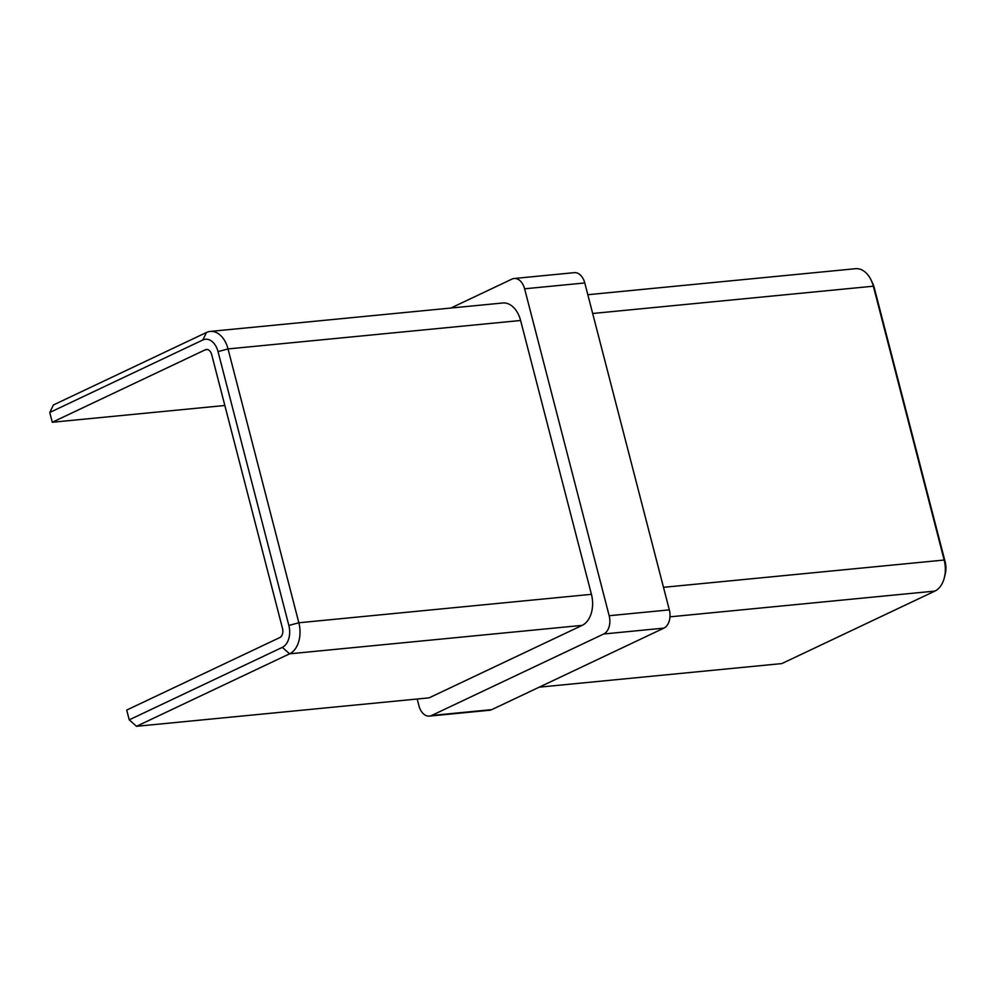 <?xml version="1.0" encoding="UTF-8"?>
<svg xmlns="http://www.w3.org/2000/svg" width="995" height="995" viewBox="0 0 995 995"><rect width="100%" height="100%" fill="white"/><g stroke="black" fill="none" stroke-linecap="round" stroke-linejoin="round"><path stroke-width="1.49" d="M584.774 282.953L524.614 288.799A14.651 9.689 -95.6 0 0 514.141 278.5L574.289 272.655A14.651 9.689 84.4 0 1 584.774 282.953L669.324 609.873A14.651 9.689 84.4 0 1 663.876 628.131L491.779 709.634A14.651 9.689 84.4 0 1 489.577 710.256L429.43 716.101A14.651 9.689 -95.6 0 1 418.957 705.803L417.191 699.012M520.609 320.489A24.912 16.48 -95.6 0 0 502.798 302.99L210.219 331.422A24.912 16.48 84.4 0 1 228.029 348.934L298.848 622.77A24.912 16.48 84.4 0 1 289.595 653.814L136.514 726.3L429.094 697.856L582.174 625.37A24.912 16.48 -95.6 0 0 591.428 594.326L520.609 320.489L228.029 348.934L218.029 351.608A17.587 11.629 -95.6 0 0 202.818 339.991L49.75 412.477L52.275 422.253L205.356 349.767A7.326 4.851 -95.6 0 1 206.45 349.456A7.326 4.851 -95.6 0 1 211.686 354.606L282.505 628.442A7.326 4.851 -95.6 0 1 279.782 637.571L126.713 710.069L129.238 719.845L282.319 647.359A17.587 11.629 -95.6 0 0 288.849 625.445L218.029 351.608M429.43 716.101A14.651 9.689 -95.6 0 0 431.619 715.48L491.779 709.634M663.876 628.131L603.716 633.989L431.619 715.48M603.716 633.989A14.651 9.689 -95.6 0 0 609.164 615.718L669.324 609.873M524.614 288.799L609.164 615.718M514.141 278.5A14.651 9.689 -95.6 0 0 511.94 279.11L450.872 308.04M49.75 412.477L53.407 404.965L206.487 332.467A24.912 16.48 84.4 0 1 210.219 331.422M224.845 405.487L52.275 422.253M539.253 687.159L781.834 663.578L934.914 591.08A24.912 16.48 -95.6 0 0 944.367 577.597A24.912 16.48 -95.6 0 0 944.168 560.036L873.349 286.199A24.912 16.48 -95.6 0 0 871.284 280.403A24.912 16.48 -95.6 0 0 855.538 268.7L587.809 294.719M871.284 280.403L872.826 283.724A17.587 11.629 84.4 0 1 874.282 287.816L945.101 561.653A17.587 11.629 84.4 0 1 945.25 574.053L944.367 577.597M136.514 726.3L129.238 719.845M207.582 349.543L205.356 349.767M582.174 625.37L289.595 653.814L282.319 647.359M934.914 591.08L669.958 616.838M591.428 594.326L298.848 622.77L288.849 625.445M945.101 561.653L944.168 560.036L663.491 587.324M874.282 287.816L873.349 286.199L592.672 313.487M202.818 339.991L206.487 332.467"/></g></svg>

